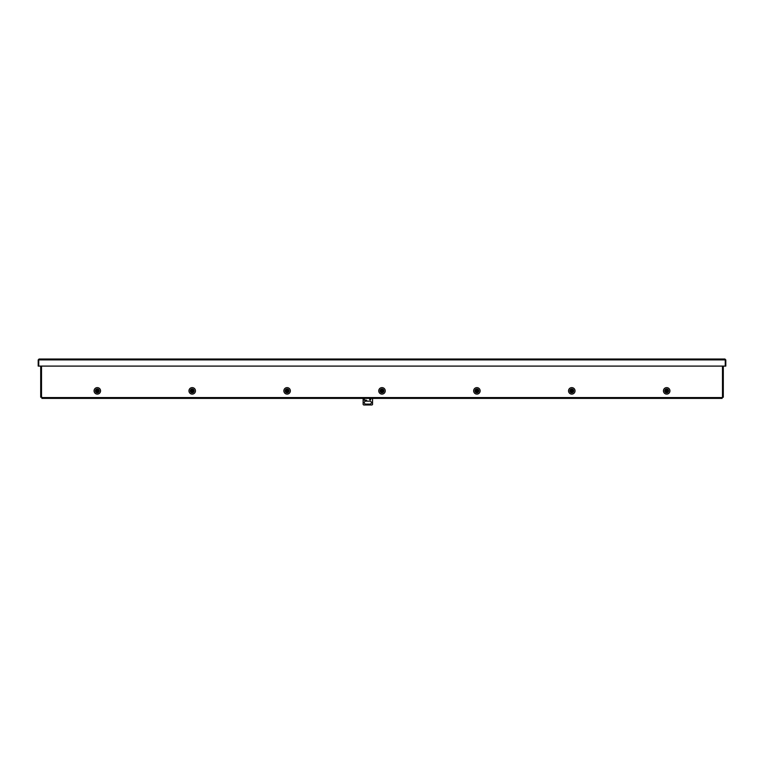 <?xml version="1.0" encoding="UTF-8"?>
<svg xmlns="http://www.w3.org/2000/svg" width="764" height="764" viewBox="0 0 764 764"><rect width="100%" height="100%" fill="white"/><g stroke="black" fill="none" stroke-linecap="round" stroke-linejoin="round"><path stroke-width="1.15" d="M664.756 390.862A1.929 1.929 0 0 1 666.686 388.943A1.929 1.929 0 0 1 668.605 390.862A1.929 1.929 0 0 1 666.686 392.791A1.929 1.929 0 0 1 664.756 390.862M663.438 390.862A3.247 3.247 0 0 1 666.686 387.615A3.247 3.247 0 0 1 669.933 390.862A3.247 3.247 0 0 1 666.686 394.109A3.247 3.247 0 0 1 663.438 390.862M569.868 390.862A1.929 1.929 0 0 1 571.787 388.943A1.929 1.929 0 0 1 573.716 390.862A1.929 1.929 0 0 1 571.787 392.791A1.929 1.929 0 0 1 569.868 390.862M568.54 390.862A3.247 3.247 0 0 1 571.787 387.615A3.247 3.247 0 0 1 575.034 390.862A3.247 3.247 0 0 1 571.787 394.109A3.247 3.247 0 0 1 568.54 390.862M474.969 390.862A1.929 1.929 0 0 1 476.898 388.943A1.929 1.929 0 0 1 478.818 390.862A1.929 1.929 0 0 1 476.898 392.791A1.929 1.929 0 0 1 474.969 390.862M473.651 390.862A3.247 3.247 0 0 1 476.898 387.615A3.247 3.247 0 0 1 480.136 390.862A3.247 3.247 0 0 1 476.898 394.109A3.247 3.247 0 0 1 473.651 390.862M380.071 390.862A1.929 1.929 0 0 1 382 388.943A1.929 1.929 0 0 1 383.929 390.862A1.929 1.929 0 0 1 382 392.791A1.929 1.929 0 0 1 380.071 390.862M378.753 390.862A3.247 3.247 0 0 1 382 387.615A3.247 3.247 0 0 1 385.247 390.862A3.247 3.247 0 0 1 382 394.109A3.247 3.247 0 0 1 378.753 390.862M285.182 390.862A1.929 1.929 0 0 1 287.102 388.943A1.929 1.929 0 0 1 289.031 390.862A1.929 1.929 0 0 1 287.102 392.791A1.929 1.929 0 0 1 285.182 390.862M283.864 390.862A3.247 3.247 0 0 1 287.102 387.615A3.247 3.247 0 0 1 290.349 390.862A3.247 3.247 0 0 1 287.102 394.109A3.247 3.247 0 0 1 283.864 390.862M190.284 390.862A1.929 1.929 0 0 1 192.213 388.943A1.929 1.929 0 0 1 194.132 390.862A1.929 1.929 0 0 1 192.213 392.791A1.929 1.929 0 0 1 190.284 390.862M188.966 390.862A3.247 3.247 0 0 1 192.213 387.615A3.247 3.247 0 0 1 195.46 390.862A3.247 3.247 0 0 1 192.213 394.109A3.247 3.247 0 0 1 188.966 390.862M95.395 390.862A1.929 1.929 0 0 1 97.314 388.943A1.929 1.929 0 0 1 99.244 390.862A1.929 1.929 0 0 1 97.314 392.791A1.929 1.929 0 0 1 95.395 390.862M94.067 390.862A3.247 3.247 0 0 1 97.314 387.615A3.247 3.247 0 0 1 100.561 390.862A3.247 3.247 0 0 1 97.314 394.109A3.247 3.247 0 0 1 94.067 390.862M41.886 397.576L722.114 397.576L722.114 398.388L41.886 398.388L41.886 397.204L40.702 397.204L40.702 366.099M722.114 397.576L723.298 397.204L723.298 366.099M95.634 390.862A1.681 1.681 0 0 1 97.314 389.182A1.681 1.681 0 0 1 99.005 390.862A1.681 1.681 0 0 1 97.314 392.553A1.681 1.681 0 0 1 95.634 390.862C94.383 389.85 99.492 388.742 98.661 389.85L98.661 391.875C99.492 392.982 94.383 391.884 95.634 390.862M96.78 390.605L97.171 390.289A0.592 0.592 0 0 0 96.78 390.605L95.825 390.605A1.518 1.518 0 0 0 95.825 391.13L96.78 391.13A0.592 0.592 0 0 0 97.171 391.445L96.78 391.13M97.171 390.289L97.458 390.289A0.592 0.592 0 0 1 97.849 390.605L98.814 390.605A1.518 1.518 0 0 1 98.814 391.13L97.849 391.13A0.592 0.592 0 0 1 97.458 391.445L97.171 391.445M285.421 390.862A1.681 1.681 0 0 1 287.102 389.182A1.681 1.681 0 0 1 288.792 390.862A1.681 1.681 0 0 1 287.102 392.553A1.681 1.681 0 0 1 285.421 390.862C286.548 388.695 287.665 388.695 288.792 390.862C287.665 393.04 286.548 393.04 285.421 390.862M286.567 390.605L286.968 390.289A0.592 0.592 0 0 0 286.567 390.605L285.612 390.605A1.518 1.518 0 0 0 285.612 391.13L285.621 391.13M286.968 390.289L287.245 390.289A0.592 0.592 0 0 1 287.646 390.605L288.601 390.605A1.518 1.518 0 0 1 288.601 391.13L287.646 391.13A0.592 0.592 0 0 1 287.245 391.445L286.968 391.445A0.592 0.592 0 0 1 286.567 391.13L285.612 391.13M190.522 390.862A1.681 1.681 0 0 1 192.213 389.182A1.681 1.681 0 0 1 193.894 390.862A1.681 1.681 0 0 1 192.213 392.553A1.681 1.681 0 0 1 190.522 390.862C189.634 389.707 193.292 388.122 193.894 390.862C193.349 393.555 189.606 392.066 190.522 390.862M191.678 390.605L192.07 390.289A0.592 0.592 0 0 0 191.678 390.605L190.723 390.605A1.518 1.518 0 0 0 190.723 391.13L191.678 391.13A0.592 0.592 0 0 0 192.07 391.445L191.678 391.13M192.07 390.289L192.356 390.289A0.592 0.592 0 0 1 192.748 390.605L193.703 390.605A1.518 1.518 0 0 1 193.703 391.13L192.748 391.13A0.592 0.592 0 0 1 192.356 391.445L192.07 391.445M475.208 390.862A1.681 1.681 0 0 1 476.898 389.182A1.681 1.681 0 0 1 478.579 390.862A1.681 1.681 0 0 1 476.898 392.553A1.681 1.681 0 0 1 475.208 390.862C474.864 391.665 475.246 388.236 478.178 389.774L478.207 391.922C475.265 393.546 474.845 390.051 475.208 390.862M476.354 390.605L476.755 390.289A0.592 0.592 0 0 0 476.354 390.605L475.399 390.605A1.518 1.518 0 0 0 475.399 391.13L476.354 391.13A0.592 0.592 0 0 0 476.755 391.445L476.354 391.13M476.755 390.289L477.032 390.289A0.592 0.592 0 0 1 477.433 390.605L478.388 390.605A1.518 1.518 0 0 1 478.388 391.13L477.433 391.13A0.592 0.592 0 0 1 477.032 391.445L476.755 391.445M380.319 390.862A1.681 1.681 0 0 1 382 389.182A1.681 1.681 0 0 1 383.681 390.862A1.681 1.681 0 0 1 382 392.553A1.681 1.681 0 0 1 380.319 390.862C380.988 388.618 382.105 388.618 383.681 390.862C382.563 393.04 381.437 393.04 380.319 390.862M381.465 390.605L381.857 390.289A0.592 0.592 0 0 0 381.465 390.605L380.51 390.605A1.518 1.518 0 0 0 380.51 391.13L381.465 391.13A0.592 0.592 0 0 0 381.857 391.445L381.465 391.13M381.857 390.289L382.143 390.289A0.592 0.592 0 0 1 382.535 390.605L383.49 390.605A1.518 1.518 0 0 1 383.49 391.13L382.535 391.13A0.592 0.592 0 0 1 382.143 391.445L381.857 391.445M570.106 390.862A1.681 1.681 0 0 1 571.787 389.182A1.681 1.681 0 0 1 573.477 390.862A1.681 1.681 0 0 1 571.787 392.553A1.681 1.681 0 0 1 570.106 390.862C568.855 389.85 573.965 388.742 573.134 389.85L573.134 391.875C573.965 392.982 568.855 391.884 570.106 390.862M571.252 390.605L571.644 390.289A0.592 0.592 0 0 0 571.252 390.605L570.297 390.605A1.518 1.518 0 0 0 570.297 391.13L570.307 391.13M571.644 390.289L571.93 390.289A0.592 0.592 0 0 1 572.322 390.605L573.277 390.605A1.518 1.518 0 0 1 573.277 391.13L572.322 391.13A0.592 0.592 0 0 1 571.93 391.445L571.644 391.445A0.592 0.592 0 0 1 571.252 391.13L570.297 391.13M370.206 398.732A0.592 0.592 0 0 1 370.798 399.314A0.592 0.592 0 0 1 370.206 399.906A0.592 0.592 0 0 1 369.614 399.314A0.592 0.592 0 0 1 370.206 398.732M369.91 401.148A1.471 1.471 0 0 1 371.39 402.618A1.471 1.471 0 0 1 369.91 404.099L365.784 404.099A1.471 1.471 0 0 1 364.313 402.618A1.471 1.471 0 0 1 365.784 401.148L369.91 401.148M364.313 400.26L364.313 398.388L364.313 400.26L366.663 400.26L364.313 399.916M363.129 398.388L363.129 404.385A1.175 1.175 0 0 0 363.721 404.977L371.972 404.977A1.175 1.175 0 0 0 372.565 404.385L372.565 398.388M39.079 359.023L38.735 359.901L38.2 359.901L39.079 359.023L724.921 359.023L725.8 359.901L724.921 359.023M725.8 359.901L725.8 366.099L725.265 366.099L725.265 359.901L725.265 366.099L38.735 366.099L38.735 359.901L38.735 366.099L38.2 366.099L38.2 359.901M664.995 390.862A1.681 1.681 0 0 1 666.686 389.182A1.681 1.681 0 0 1 668.366 390.862A1.681 1.681 0 0 1 666.686 392.553A1.681 1.681 0 0 1 664.995 390.862C663.754 389.85 668.853 388.742 668.032 389.85L668.032 391.875C668.853 392.982 663.754 391.884 664.995 390.862M666.151 390.605L666.542 390.289A0.592 0.592 0 0 0 666.151 390.605L665.186 390.605A1.518 1.518 0 0 0 665.186 391.13L666.151 391.13A0.592 0.592 0 0 0 666.542 391.445L666.151 391.13M666.542 390.289L666.829 390.289A0.592 0.592 0 0 1 667.22 390.605L668.175 390.605A1.518 1.518 0 0 1 668.175 391.13L667.22 391.13A0.592 0.592 0 0 1 666.829 391.445L666.542 391.445M41.514 397.204L41.514 366.099M722.486 397.204L722.486 366.099M38.735 359.901L725.265 359.901"/></g></svg>
